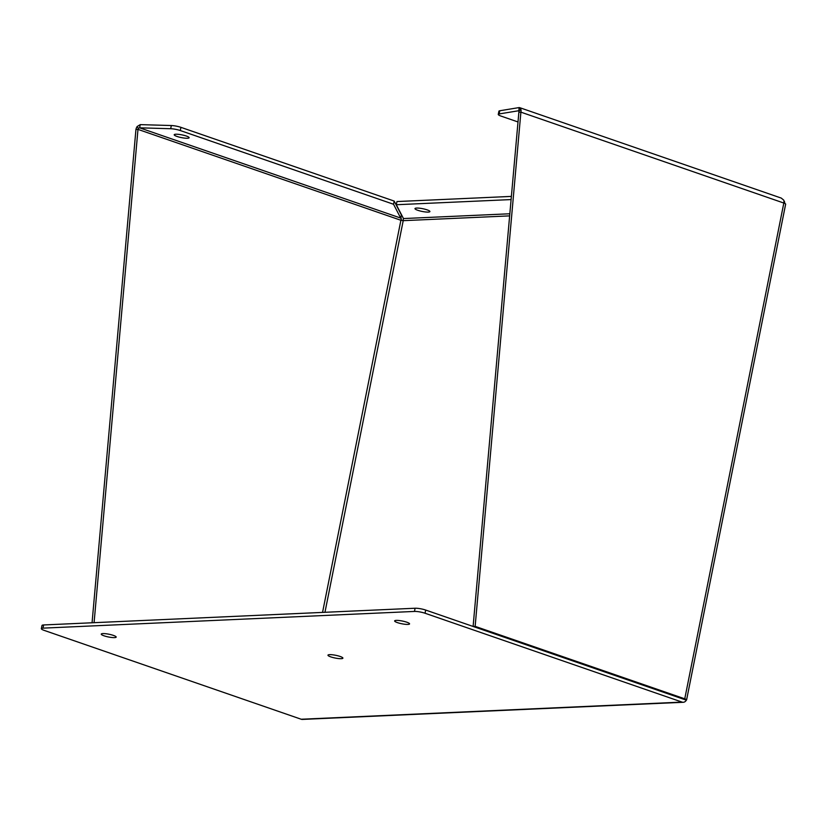 <?xml version="1.0" encoding="UTF-8"?>
<svg xmlns="http://www.w3.org/2000/svg" width="827" height="827" viewBox="0 0 827 827"><rect width="100%" height="100%" fill="white"/><g stroke="black" fill="none" stroke-linecap="round" stroke-linejoin="round"><path stroke-width="1.24" d="M428.272 212.094A7.608 1.396 11.3 0 1 419.837 210.906A7.608 1.396 11.3 0 1 414.978 208.58A7.608 1.396 11.3 0 1 416.612 208.063A7.608 1.396 11.3 0 1 425.047 209.241A7.608 1.396 11.3 0 1 429.906 211.567A7.608 1.396 11.3 0 1 428.272 212.094M114.55 637.617A7.608 1.396 11.3 0 1 106.114 636.439A7.608 1.396 11.3 0 1 101.256 634.113A7.608 1.396 11.3 0 1 102.889 633.585A7.608 1.396 11.3 0 1 111.325 634.774A7.608 1.396 11.3 0 1 116.183 637.1A7.608 1.396 11.3 0 1 114.55 637.617M407.928 624.416A7.608 1.396 11.3 0 1 399.493 623.238A7.608 1.396 11.3 0 1 394.634 620.912A7.608 1.396 11.3 0 1 396.267 620.395A7.608 1.396 11.3 0 1 404.703 621.573A7.608 1.396 11.3 0 1 409.561 623.899A7.608 1.396 11.3 0 1 407.928 624.416M341.262 658.685A7.608 1.396 11.3 0 1 332.826 657.496A7.608 1.396 11.3 0 1 327.968 655.18A7.608 1.396 11.3 0 1 329.601 654.653A7.608 1.396 11.3 0 1 338.036 655.832A7.608 1.396 11.3 0 1 342.895 658.158A7.608 1.396 11.3 0 1 341.262 658.685M176.988 136.445A7.608 1.396 11.3 0 1 174.197 134.749A7.608 1.396 11.3 0 1 178.549 134.346A7.608 1.396 11.3 0 1 186.333 136.031A7.608 1.396 11.3 0 1 189.125 137.727A7.608 1.396 11.3 0 1 184.772 138.13A7.608 1.396 11.3 0 1 176.988 136.445M511.096 199.576L396.309 204.734L403.483 218.555L403.142 219.589A1.675 1.323 -92.6 0 1 403.214 220.664L509.649 215.878M401.312 219.279L393.538 204.259L180.296 130.542A7.66 1.406 -168.7 0 0 170.682 128.723L139.618 127.823L400.723 218.08L401.312 219.279A1.675 0.982 -70.9 0 0 400.899 220.271L403.214 220.664L324.959 612.29M682.813 698.939L425.678 610.057A7.66 1.406 11.3 0 0 415.113 608.238L414.472 611.432A7.66 1.406 11.3 0 1 425.047 613.241L425.678 610.057M783.965 201.509L783.882 200.62M94.082 622.679L137.985 129.384L400.899 220.271L322.551 612.404M686.586 699.931L785.65 204.155A4.983 0.91 -168.7 0 0 783.82 203.049L684.756 698.815A4.983 0.91 11.3 0 1 686.586 699.931A4.983 0.91 11.3 0 1 686.317 700.149L686.317 700.159A4.983 3.928 -92.6 0 1 683.267 702.278L302.382 719.418A4.983 3.928 -92.6 0 1 301.204 719.242L44.162 630.381A7.66 1.406 11.3 0 1 41.35 628.665L41.991 625.481A7.66 1.406 11.3 0 1 43.635 624.954L415.113 608.238M686.317 700.159L682.72 698.908L686.317 700.149M518.87 112.245L520.896 112.152A4.983 2.926 -70.9 0 0 520.855 109.247L518.849 111.273A1.675 0.982 109.1 0 1 518.87 112.245L473.106 626.442L682.73 698.908M784.368 201.302A4.983 3.928 -92.6 0 1 784.699 203.39M511.375 196.402L396.95 201.55L396.309 204.734M138.388 128.381A1.675 0.982 -70.9 0 0 137.985 129.384L135.948 129.467A4.983 2.926 109.1 0 1 137.168 126.51L138.388 128.381L139.618 127.823L140.259 124.629L137.168 126.51M92.055 622.772L135.948 129.467M41.35 628.665A7.66 1.406 11.3 0 1 42.994 628.138L414.472 611.432M683.267 702.278A4.983 3.928 -92.6 0 1 682.089 702.102L425.047 613.241M684.756 698.815L475.143 626.359L473.106 626.442M518.002 121.962L501.079 116.111A7.66 1.406 11.3 0 1 498.267 114.395A7.66 1.406 11.3 0 1 499.157 113.94L518.457 110.777L518.849 111.273L519.087 107.582L519.687 107.655L781.236 198.077L783.769 200.144A4.983 2.926 -70.9 0 1 783.82 203.039L520.896 112.152L475.143 626.359M400.723 218.08L401.353 214.896L394.179 201.075L393.538 204.259M498.267 114.395L498.908 111.211A7.66 1.406 -168.7 0 1 499.787 110.756L519.087 107.582L520.855 109.247M394.179 201.075L180.927 127.348A7.66 1.406 -168.7 0 0 171.323 125.528L140.259 124.629M403.483 218.555L509.835 213.769M42.994 628.138L43.635 624.954M682.089 702.102L301.204 719.242M170.682 128.723L171.323 125.528M180.296 130.542L180.927 127.348M499.787 110.756L499.157 113.94M400.961 216.86L401.198 218.99"/></g></svg>
